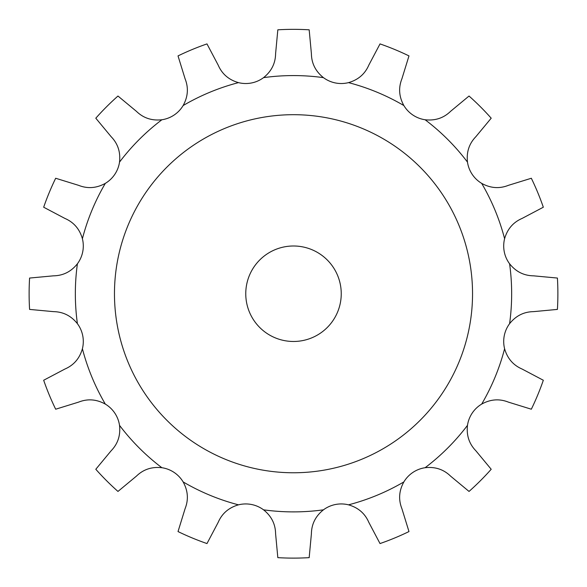 <?xml version="1.0" encoding="UTF-8"?>
<svg xmlns="http://www.w3.org/2000/svg" width="587" height="587" viewBox="0 0 587 587"><rect width="100%" height="100%" fill="white"/><g stroke="black" fill="none" stroke-linecap="round" stroke-linejoin="round"><path stroke-width="0.88" d="M251.574 504.512L251.574 504.512A29.842 29.842 0 0 0 238.483 504.835C228.783 507.623 222.018 513.464 218.181 522.357L206.984 543.562A264.385 264.385 0 0 1 178.022 531.565L185.096 508.658C188.669 499.654 188.016 490.739 183.129 481.912A29.842 29.842 0 0 0 161.887 467.714C151.857 466.577 143.375 469.38 136.419 476.13L117.965 491.436A264.385 264.385 0 0 1 95.798 469.27L111.104 450.809C117.848 443.86 120.658 435.371 119.521 425.348A29.842 29.842 0 0 0 105.322 404.098C96.495 399.219 87.58 398.558 78.577 402.132L55.67 409.212A264.385 264.385 0 0 1 43.673 380.251L64.878 369.054C73.771 365.217 79.612 358.444 82.4 348.751A29.842 29.842 0 0 0 77.411 323.686C71.122 315.799 63.139 311.778 53.454 311.638L29.585 309.408A264.385 264.385 0 0 1 29.585 278.055L53.454 275.831C63.139 275.685 71.122 271.671 77.411 263.776A29.842 29.842 0 0 0 82.723 251.808L82.723 251.801A29.842 29.842 0 0 0 82.4 238.711C79.612 229.018 73.771 222.253 64.878 218.415L43.673 207.218A264.385 264.385 0 0 1 55.67 178.257L78.577 185.331C87.58 188.904 96.495 188.251 105.322 183.364A29.842 29.842 0 0 0 119.521 162.115C120.658 152.092 117.848 143.602 111.104 136.654L95.798 118.2A264.385 264.385 0 0 1 117.965 96.033L136.419 111.332C143.375 118.082 151.857 120.885 161.887 119.755A29.842 29.842 0 0 0 183.129 105.557C188.016 96.73 188.669 87.815 185.096 78.812L178.022 55.904A264.385 264.385 0 0 1 206.984 43.908L218.181 65.106C222.018 73.999 228.783 79.839 238.483 82.628A29.842 29.842 0 0 0 263.548 77.645C271.436 71.357 275.45 63.374 275.597 53.688L277.827 29.812A264.385 264.385 0 0 1 309.173 29.812L311.404 53.688C311.55 63.374 315.564 71.357 323.452 77.645A29.842 29.842 0 0 0 348.517 82.628C358.217 79.839 364.982 73.999 368.819 65.106L380.016 43.908A264.385 264.385 0 0 1 408.978 55.904L401.904 78.812C398.331 87.815 398.984 96.73 403.871 105.557A29.842 29.842 0 0 0 425.113 119.755C435.143 120.885 443.625 118.082 450.581 111.332L469.035 96.033A264.385 264.385 0 0 1 491.202 118.2L475.896 136.654C469.152 143.602 466.342 152.092 467.479 162.115A29.842 29.842 0 0 0 481.678 183.364C490.505 188.251 499.42 188.904 508.423 185.331L531.33 178.257A264.385 264.385 0 0 1 543.327 207.218L522.122 218.415C513.229 222.253 507.388 229.018 504.6 238.711A29.842 29.842 0 0 0 504.277 251.801L504.262 251.808A29.842 29.842 0 0 0 509.589 263.776C515.878 271.671 523.861 275.685 533.546 275.831L557.415 278.055A264.385 264.385 0 0 1 557.415 309.408L533.546 311.638C523.861 311.778 515.878 315.799 509.589 323.686A29.842 29.842 0 0 0 504.6 348.751C507.388 358.444 513.229 365.217 522.122 369.054L543.327 380.251A264.385 264.385 0 0 1 531.33 409.212L508.423 402.132C499.42 398.558 490.505 399.219 481.678 404.098A29.842 29.842 0 0 0 467.479 425.348C466.342 435.371 469.152 443.86 475.896 450.809L491.202 469.27A264.385 264.385 0 0 1 469.035 491.436L450.581 476.13C443.625 469.38 435.143 466.577 425.113 467.714A29.842 29.842 0 0 0 403.871 481.912C398.984 490.739 398.331 499.654 401.904 508.658L408.978 531.565A264.385 264.385 0 0 1 380.016 543.562L368.819 522.357C364.982 513.464 358.217 507.623 348.517 504.835A29.842 29.842 0 0 0 323.452 509.824C315.564 516.105 311.55 524.096 311.404 533.781L309.173 557.65A264.385 264.385 0 0 1 277.827 557.65L275.597 533.781C275.45 524.096 271.436 516.105 263.548 509.824A29.842 29.842 0 0 0 251.574 504.512M472.542 293.735A179.042 179.042 0 0 0 203.983 138.679A179.042 179.042 0 0 0 203.983 448.784A179.042 179.042 0 0 0 472.542 293.735M341.245 293.735A47.745 47.745 0 0 0 269.631 252.388A47.745 47.745 0 0 0 269.631 335.082A47.745 47.745 0 0 0 341.245 293.735M238.483 82.628A218.151 218.151 0 0 0 183.129 105.557M161.887 119.755A218.151 218.151 0 0 0 119.521 162.115M105.322 183.364A218.151 218.151 0 0 0 82.4 238.711M77.411 263.776A218.151 218.151 0 0 0 77.411 323.686M82.4 348.751A218.151 218.151 0 0 0 105.322 404.098M119.521 425.348A218.151 218.151 0 0 0 161.887 467.714M183.129 481.912A218.151 218.151 0 0 0 238.483 504.835M263.548 509.824A218.151 218.151 0 0 0 323.452 509.824M348.517 504.835A218.151 218.151 0 0 0 403.871 481.912M425.113 467.714A218.151 218.151 0 0 0 467.479 425.348M481.678 404.098A218.151 218.151 0 0 0 504.6 348.751M509.589 323.686A218.151 218.151 0 0 0 509.589 263.776M504.6 238.711A218.151 218.151 0 0 0 481.678 183.364M467.479 162.115A218.151 218.151 0 0 0 425.113 119.755M403.871 105.557A218.151 218.151 0 0 0 348.517 82.628M323.452 77.645A218.151 218.151 0 0 0 263.548 77.645"/></g></svg>
